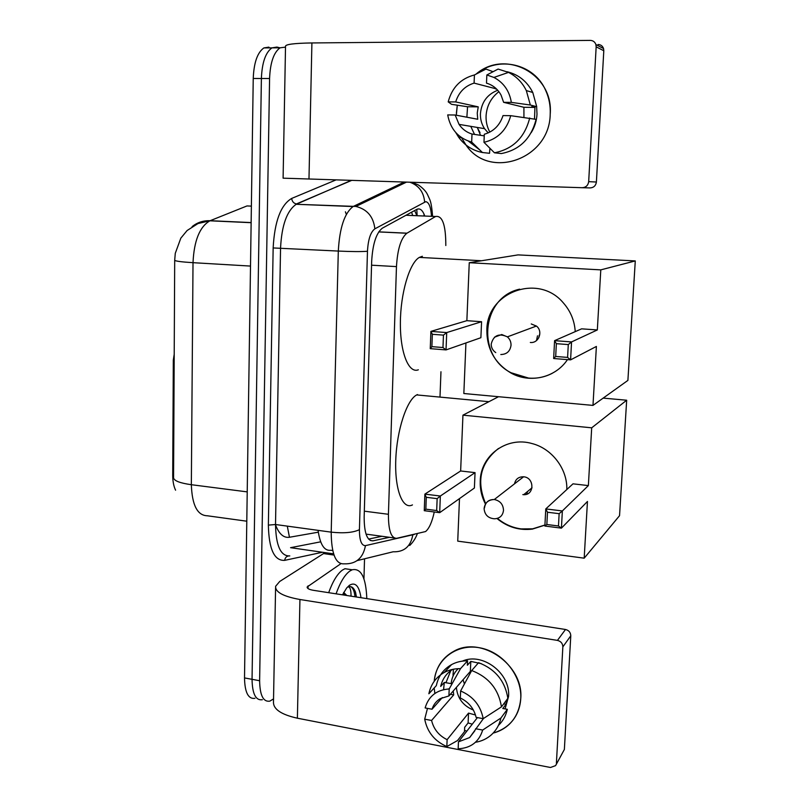 <?xml version="1.0" encoding="UTF-8"?>
<svg xmlns="http://www.w3.org/2000/svg" width="808" height="808" viewBox="0 0 808 808"><rect width="100%" height="100%" fill="white"/><g stroke="black" fill="none" stroke-linecap="round" stroke-linejoin="round"><path stroke-width="1.21" d="M174.205 354.318L173.316 360.055L172.72 475.215L173.579 475.326L173.558 477.801C174.043 480.81 179.972 483.103 191.344 484.709C192.072 505.182 197.394 515.534 207.333 515.777L246.793 521.2M445.814 245.521C445.824 224.988 442.42 215.312 435.603 216.493L406.848 233.249C400.97 238.077 397.516 249.197 396.465 266.61L388.426 514.292C388.375 530.361 391.143 538.36 396.698 538.3L425.574 531.553C429.169 528.563 432.068 522.039 434.28 511.969M175.578 490.183C173.68 486.234 172.73 481.245 172.72 475.215M440.006 396.667L440.966 371.751M254.974 698.304C248.298 699.294 244.814 692.496 244.511 677.922L252.046 679.316C252.328 693.931 255.772 700.728 262.388 699.718C255.772 700.728 252.328 693.931 252.046 679.316L261.388 78.497C262.034 62.64 265.559 52.429 271.963 47.864L276.922 47.076L279.891 47.803M192.112 226.634C197.263 222.442 203.283 220.473 210.151 220.705L197.99 223.553L187.113 230.522L180.83 238.148L175.275 253.328L174.7 260.247L173.579 475.326M244.511 677.922L253.237 78.477C253.874 62.67 257.429 52.48 263.883 47.925L268.902 47.137M273.538 698.91L269.821 701.142C263.287 702.162 259.883 695.365 259.62 680.73L269.579 78.507C270.236 62.61 273.74 52.379 280.073 47.803L285.507 47.137M259.62 680.73L252.046 679.316L261.388 78.497C262.034 62.64 265.559 52.429 271.963 47.864L276.922 47.076M424.796 215.988L424.796 216.049C422.645 210.1 419.948 207.888 416.726 209.403L382.356 228.169C376.235 232.977 372.67 244.046 371.67 261.368L364.156 516.948C364.176 532.977 367.115 540.936 372.953 540.845L389.496 537.31M382.002 536.29L368.589 539.077M336.067 593.83C340.188 582.336 344.774 574.74 349.824 571.064L352.177 569.781C361.095 567.943 365.974 577.558 366.812 598.607M328.674 592.688C332.835 581.215 337.461 573.65 342.572 569.994L344.955 568.711L351.813 569.721M342.501 594.829L346.693 587.951L349.43 585.275C355.338 581.8 359.196 585.952 360.994 597.708M345.299 595.274L343.612 592.638M343.723 592.436L346.794 595.496M356.419 596.991L355.52 592.153C353.742 587.588 351.308 585.82 348.218 586.85L348.066 586.911C350.096 586.85 351.086 589.931 351.036 596.163M343.784 595.031L343.481 592.89M355.005 596.779C354.328 590.789 352.743 587.386 350.258 586.558M520.756 698.597C518.968 716.545 509.767 728.048 493.143 733.098C499.405 731.472 504.838 728.493 509.424 724.14C516.332 717.373 520.1 708.858 520.756 698.597C522.089 675.69 502.798 651.915 479.821 647.814C456.863 643.4 435.936 659.146 434.209 681.306C435.704 667.64 442.269 657.611 453.904 651.228C481.214 635.381 523.867 665.014 520.756 698.597M466.772 731.21L464.549 730.291L466.772 731.21M434.886 693.456L434.159 687.992L434.886 693.456M453.025 676.124L453.429 669.226L453.025 676.124M364.539 558.803L363.943 578.902M334.017 555.076L323.554 553.571L279.709 581.467L275.609 586.305C275.195 592.092 283.305 596.486 299.94 599.506L557.439 640.39L565.499 629.482L313.302 590.295C309.1 589.557 307.05 588.456 307.141 586.982L340.804 563.742M323.554 553.571L326.563 552.844M275.579 587.881L273.488 701.748C273.054 709.06 281.022 714.545 297.384 718.201L550.48 767.489L555.571 765.641L564.368 749.46L555.955 764.974M565.499 629.482C568.862 630.331 570.63 632.442 570.781 635.795L562.853 646.865L556.399 763.186M562.853 646.865C562.691 643.431 560.893 641.279 557.439 640.39M570.781 635.795L564.368 749.46M464.418 683.962L463.065 679.74M483.467 718.494L469.64 737.563L458.449 741.855L477.417 717.605M427.483 708.384L424.705 719.17L431.583 720.463C433.714 729.2 438.896 735.603 447.117 739.663L468.539 713.1L475.498 715.009M431.583 720.463L453.712 694.9L453.248 690.981M473.397 710.06C463.065 705.727 457.389 698.173 456.389 687.386M445.966 682.73L451.106 669.751M462.408 661.116C482.457 652.005 510.636 673.296 508.575 696.445L505.081 708.909M443.592 689.628L444.289 682.437L440.683 686.416C442.41 679.063 446.359 673.387 452.531 669.408M481.346 663.681L470.801 661.399L467.367 665.247L467.559 660.813L460.53 668.63L449.197 688.951L448.915 695.94L470.357 671.377L471.286 671.327M447.117 739.663L446.834 746.562L457.479 740.562L464.499 731.634L464.681 727.271L468.105 722.948L472.276 724.17M460.53 668.63C454.611 668.549 449.197 669.832 444.279 672.458C436.027 677.134 430.896 684.235 428.866 693.769L436.32 685.639C438.33 676.245 443.4 669.236 451.541 664.62C456.389 662.015 461.732 660.752 467.559 660.813M478.578 662.671C495.264 669.075 505.03 680.962 507.868 698.334L501.465 706.859L483.204 718.665L476.104 717.363C473.932 708.475 468.67 702.021 460.318 697.991L460.611 690.981L471.71 670.539L478.578 662.671M471.71 670.539C488.648 677.094 498.566 689.194 501.465 706.859M446.834 746.562C434.613 741.138 427.23 732.008 424.705 719.17M442.309 697.577L432.028 709.222L425.129 707.949C428.594 696.163 436.623 689.83 449.197 688.951M460.611 690.981C473.094 696.314 480.619 705.546 483.204 718.665M432.028 709.222C433.502 704.647 436.239 701.122 440.239 698.657L448.915 695.94M453.147 675.841L452.995 673.923M446.077 682.75L446.077 681.962M506.646 699.97L505.97 704.273L502.808 708.495L507.333 709.313C505.939 715.716 502.96 721.09 498.415 725.422M475.589 728.735L482.679 730.058L500.93 718.009L507.333 709.313M500.93 718.009C499.465 724.705 496.324 730.27 491.496 734.714C486.982 738.744 481.639 741.269 475.468 742.289M482.679 730.058C478.962 741.936 470.781 748.178 458.156 748.774L458.449 741.855M451.147 683.639C451.743 677.66 454.096 672.66 458.207 668.66M503.717 703.869L505.97 704.273M468.539 713.1L468.105 722.948M450.349 694.294L453.712 694.9M452.066 683.8L444.289 682.437M470.801 661.399L470.357 671.377M527.634 491.436L526.584 494.244M412.464 504.909C402.717 510.06 394.627 489.769 395.769 459.944C396.779 430.179 406.818 399.859 416.706 394.92L417.463 394.556M485.436 504.071C481.659 496.718 479.932 489.012 480.235 480.972C480.639 455.49 506.626 436.148 531.947 443.531C551.935 448.521 567.539 469.004 566.812 489.537M588.365 485.598L562.358 510.949L561.419 528.149L587.456 501.465L584.184 558.177L619.544 515.686L626.675 400.223L591.698 427.816L588.365 485.598L573.003 483.83L545.774 508.919L562.358 510.949L559.136 513.676L558.48 525.978L561.419 528.149L544.875 526.038L545.774 508.919L547.491 512.242L546.844 524.503L544.875 526.038M544.915 525.15L532.371 529.099C519.332 530.674 507.535 527.149 496.981 518.524M591.698 427.816L462.944 415.161L460.641 470.973L475.054 472.63L474.387 488.022L439.693 512.666L424.261 510.696L424.877 494.122L460.641 470.973M459.489 498.597L457.732 541.138L584.184 558.177M626.675 400.223L603.172 398.112M498.536 396.708L462.944 415.161M558.48 525.978L546.844 524.503M559.136 513.676L547.491 512.242M424.261 510.696L425.836 509.171L426.281 497.304L424.877 494.122L440.34 496.021L475.054 472.63M426.281 497.304L437.148 498.647L440.34 496.021L439.693 512.666L436.684 510.545L437.148 498.647M425.836 509.171L436.684 510.545M522.827 494.617L523.705 494.678C534.573 495.365 534.603 477.589 523.705 476.801L523.594 476.791C518.635 476.71 515.605 479.063 514.494 483.851M544.925 525.018L532.664 528.826L521.13 528.897C512.333 527.695 504.434 524.19 497.445 518.393M485.689 503.677C476.114 481.245 480.386 462.843 498.506 448.47M538.795 337.784L539.249 335.118M536.522 340.542L537.492 335.825M418.342 369.801C408.727 373.73 400.172 352.934 400.374 323.109C400.455 293.344 409.464 262.933 419.332 257.399L422.392 256.288M567.469 359.621C555.338 377.942 529.573 383.689 510.747 372.892C494.789 363.176 486.82 348.925 486.86 330.139C486.598 292.324 538.219 272.781 563.287 302.828C570.549 311.06 574.528 320.665 575.235 331.623M597.334 329.947L571.559 341.925L570.589 359.873L596.385 346.45L592.981 405.404L627.897 380.406L635.28 260.923L600.788 269.872L597.334 329.947L581.629 328.836L554.581 340.653L571.559 341.925L568.287 344.582L567.59 357.409L570.589 359.873L553.652 358.52L554.581 340.653L556.359 343.673L555.692 356.469L553.652 358.52M600.788 269.872L469.256 262.721L466.862 320.675L481.578 321.725L480.881 337.714L446.036 349.914L430.25 348.652L430.896 331.391L466.862 320.675M465.933 342.946L463.843 393.516L592.981 405.404M635.28 260.923L518.059 254.894L469.256 262.721M567.59 357.409L555.692 356.469M568.287 344.582L556.359 343.673M430.25 348.652L431.886 346.652L432.341 334.29L430.896 331.391L446.713 332.573L481.578 321.725M432.341 334.29L443.451 335.128L446.713 332.573L446.036 349.914L442.976 347.531L443.451 335.128M431.886 346.652L442.976 347.531M552.268 373.296C544.824 377.154 536.926 378.75 528.573 378.073L511.06 372.74C476.094 355.56 481.588 297.334 519.665 289.153M530.331 342.461C538.724 343.531 543.35 331.391 536.512 326.119L531.25 323.957M461.479 137.643L466.054 145.097C489.325 180.073 549.622 159.398 550.208 114.292C550.601 105.909 549.097 97.98 545.723 90.516C534.159 63.468 498.162 55.489 476.003 74.154C505.273 48.551 553.844 74.033 550.208 114.292C549.622 159.509 489.103 180.103 465.923 144.925M480.548 135.32L478.033 129.29L480.548 135.32M598.092 44.501C600.788 44.632 602.606 45.975 603.546 48.551L603.798 50.752L596.163 46.814L595.89 44.551C594.93 41.905 593.072 40.521 590.295 40.4L311.908 42.945C294.021 43.238 285.224 44.379 285.517 46.369L283.103 178.174L582.235 187.708C585.941 187.446 588.093 185.426 588.678 181.648L596.395 182.022C595.819 185.699 593.729 187.668 590.103 187.921L582.235 187.708M456.379 113.221L457.247 105.525L456.338 115.231M596.163 46.814L588.678 181.648M603.798 50.752L596.395 182.022M489.85 132.108C487.113 127.149 485.861 121.745 486.073 115.918C486.739 105.858 491.011 97.778 498.889 91.678M480.023 132.633L477.154 127.422M510.737 115.675L503.02 115.584C499.819 125.311 493.587 131.542 484.315 134.249L483.972 142.309C497.718 139.057 506.636 130.179 510.737 115.675L536.098 119.372C531.179 138.582 519.595 149.975 501.354 153.56L494.435 152.793L483.972 142.309M484.255 135.865L472.003 134.037C466.62 132.381 462.297 129.159 459.045 124.382L455.177 115.009L477.72 119.251L477.245 113.049L478.235 106.858L455.692 101.929L448.198 101.869L451.541 104.313L467.559 106.757L466.873 117.21M488.194 132.906L484.537 128.664C481.619 124.2 480.245 119.21 480.427 113.696C481.517 102.151 487.274 94.344 497.718 90.254M523.938 117.271L523.907 107.292L503.616 102.323L501.101 95.182C497.768 89.072 492.9 85.062 486.497 83.143L486.84 74.972L498.112 69.064L508.525 72.397C516.352 76.356 522.291 82.416 526.321 90.577L530.341 105.02L511.343 102.384L503.616 102.323M507.081 71.73C518.615 74.558 527.18 81.477 532.775 92.476L536.714 106.656L531.795 106.605L534.936 107.403L534.522 119.028M536.633 106.656L537.007 114.14C536.643 120.826 534.704 126.997 531.199 132.663M472.003 134.037L471.67 142.067L482.437 152.52L489.537 153.288L489.911 148.258M479.871 150.036L468.387 141.107M493.072 71.7L485.982 69.084L474.427 74.962L474.094 83.113L496.445 88.91M482.437 152.52C472.64 150.551 464.711 145.46 458.661 137.249L455.742 132.532M536.714 106.656L530.341 105.02M471.67 142.067C458.399 138.289 450.409 129.24 447.703 114.918L455.177 115.009M448.198 101.869C452.005 87.527 460.742 78.558 474.427 74.962M486.84 74.972L493.92 77.427C503.616 82.588 509.434 90.91 511.343 102.384M455.692 101.929C458.732 92.274 464.863 85.991 474.094 83.113M474.538 134.411L470.751 126.351M529.715 117.978C524.735 137.532 512.969 149.147 494.435 152.793M534.936 107.403L523.907 107.292M478.235 106.858L467.559 106.757M495.859 88.355L495.829 89.072M174.174 360.136L173.316 360.055M411.575 212.211L412.716 215.544M332.714 550.49L330.684 550.278C324.271 551.086 320.069 544.44 318.079 530.351M366.034 534.118L394.254 537.966M364.317 511.171L388.426 514.292M371.559 265.196L396.465 266.61M378.78 231.866L406.959 233.179M405.98 215.261L435.603 216.493M275.518 524.846C279.002 533.977 283.648 538.118 289.456 537.259L318.312 532.189M346.349 214.423L345.4 211.787M174.7 260.247C175.215 261.136 181.315 261.954 193.011 262.681L191.344 484.709L247.218 491.88M251.137 222.695L209.898 220.806C199.667 226.755 194.041 240.713 193.011 262.681L250.51 266.074M251.379 206.121L246.985 205.939L210.151 220.705L251.137 222.574M253.237 78.477L269.579 78.507M289.456 537.259L287.294 526.129M416.797 209.363L417.13 215.726M424.119 216.019L423.978 213.948M431.502 216.322C430.866 207.161 428.957 202.273 425.776 201.667L374.861 228.836C370.609 231.987 368.145 239.461 367.468 251.268L359.429 529.664C359.449 540.4 361.459 545.723 365.458 545.632L414.161 534.482M409.898 182.224C418.877 185.527 423.786 192.112 424.614 201.99M322.473 552.258L284.628 560.368C274.306 560.914 268.882 549.157 268.367 525.119L273.154 247.945C274.579 221.422 280.75 204.919 291.668 198.435L336.098 179.881M365.458 545.632C363.055 558.227 355.914 564.297 344.026 563.832C335.674 564.368 331.401 553.813 331.199 532.149L275.518 524.513C275.942 545.844 280.699 556.308 289.789 555.914C286.921 555.813 285.204 557.298 284.628 560.368M412.736 535.26C410.545 546.652 404 552.167 393.082 551.793L357.156 560.611M359.429 529.664C353.258 532.654 343.844 533.482 331.199 532.149L338.31 251.066C339.592 227.886 344.521 213.049 353.086 206.545L296.203 204.293C286.941 210.656 281.719 225.22 280.558 248.006L275.518 524.513L268.367 525.119M406.505 182.123L355.894 206.444L353.692 206.232L404.252 182.053M351.733 180.376L296.405 203.949C293.647 203.303 292.072 201.465 291.668 198.435M367.468 251.268C361.146 251.743 351.43 251.672 338.31 251.066L273.154 247.945M351.268 180.366L296.203 204.293L355.894 206.444C367.155 209.222 373.478 216.685 374.861 228.836M333.603 553.854L290.557 547.683L320.675 541.825M370.286 540.471L372.953 540.845M299.94 599.506L297.384 718.201M308.06 585.851L308 588.537M323.887 553.43L333.946 554.874M484.497 507.969C485.305 502.283 488.577 499.465 494.304 499.516L494.415 499.536C500.172 500.819 503.202 504.414 503.505 510.323C502.798 515.666 499.788 518.484 494.476 518.797C488.234 518.261 484.78 514.949 484.113 508.848M494.446 337.209L501.738 334.522L507.384 336.865C509.888 339.118 511.1 341.915 511.03 345.279C510.141 351.308 506.737 354.389 500.819 354.52M311.908 42.945L308.979 179.023M414.656 210.524L416.867 215.716M378.74 231.926L406.848 233.249M263.883 47.925L280.073 47.803M409.717 545.481C413.141 542.117 415.666 538.219 417.302 533.795M432.583 216.372C431.926 207.828 430.987 202.212 429.765 199.515L427.432 194.415C425.877 191.223 422.867 188.082 418.423 184.982L411.888 182.295M352.177 569.781L344.955 568.711M333.957 554.924L323.776 553.46M469.64 737.563L474.74 730.907M444.279 672.458L451.541 664.62M448.834 688.961L449.804 687.861M488.921 401.687L416.706 394.92M523.594 476.791L494.304 499.516C488.355 499.728 484.962 502.697 484.123 508.434M532.038 487.8L523.705 494.678M481.629 260.742L419.332 257.399M491.203 344.218C491.274 347.733 492.789 350.531 495.759 352.601M536.421 326.048L507.384 336.865C498.92 332.946 493.526 335.33 491.203 344.016M603.546 48.551L595.89 44.551M459.045 124.382L484.537 128.664M458.661 137.249L461.56 137.653M526.321 90.577L532.775 92.476M493.92 77.427L508.525 72.397"/></g></svg>
